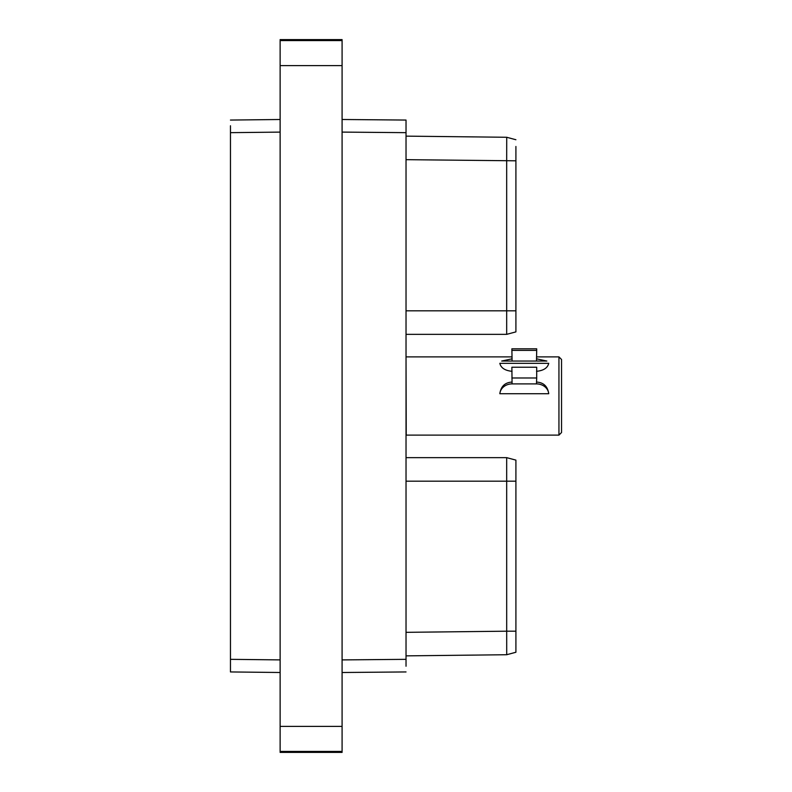 <?xml version="1.0" encoding="UTF-8"?>
<svg xmlns="http://www.w3.org/2000/svg" width="792" height="792" viewBox="0 0 792 792"><rect width="100%" height="100%" fill="white"/><g stroke="black" fill="none" stroke-linecap="round" stroke-linejoin="round"><path stroke-width="1.19" d="M342.085 65.617L280.13 65.617L280.13 39.6L342.085 39.6L342.085 752.4L280.13 752.4L280.13 726.383L342.085 726.383M280.13 65.617L280.13 726.383M280.13 672.497L230.462 671.943L230.462 125.77M230.462 120.057L280.13 119.503L230.462 120.057M515.909 617.968L515.909 652.262L515.909 617.968M512.077 459.093L515.909 460.112L515.909 631.194L506.692 631.194L506.712 654.727L515.909 652.252L506.712 654.727L406.029 655.865L506.712 654.727L515.909 652.262M515.909 481.1L515.909 489.397L515.909 481.1M506.682 464.587L506.682 458.568M506.682 457.647L406.029 457.647L506.682 457.647L515.909 460.112L506.682 457.647L506.692 631.194L406.029 632.333M406.029 120.057L342.085 119.493L406.029 120.057L406.029 666.23M342.085 672.507L406.029 671.943M515.909 167.102L515.909 331.888L506.682 334.353L406.029 334.353M515.909 139.739L506.722 137.273L406.029 136.135L506.722 137.273L515.909 139.739L506.722 137.273L506.682 160.806L506.682 334.353L515.909 331.888M515.909 146.47L515.909 174.032M515.909 156.786L515.909 162.4M515.909 313.701L515.909 302.603L515.909 310.83L406.029 310.83M506.682 333.204L506.682 327.413M558.944 435.115L561.538 432.521L561.538 359.479L558.944 356.885L558.944 435.115L406.227 435.115L406.029 356.687M536.521 361.053L536.521 358.806L546.856 361.053L501.722 361.053L512.058 358.806L511.87 348.817L536.709 348.817L536.709 350.401L511.87 350.401M536.521 358.806L536.709 350.401M536.709 377.992L536.521 382.071C543.599 382.477 547.668 386.357 548.727 393.723L499.841 393.723C500.9 386.357 504.979 382.477 512.058 382.071L511.87 367.24L536.709 367.24L536.709 377.992L511.87 377.992M512.058 371.319C504.979 370.597 500.9 367.933 499.841 363.32L548.727 363.32C547.668 367.933 543.599 370.597 536.521 371.319M512.058 382.071L512.058 383.902L536.521 383.902L536.521 382.071M548.727 393.723A12.246 10.603 0 0 0 536.521 383.902M512.058 383.902A12.246 10.603 0 0 0 499.841 393.723M280.13 751.4L342.085 751.4M342.085 40.6L280.13 40.6M280.13 132.106L230.462 132.66M230.462 659.34L280.13 659.894M515.909 481.17L406.029 481.17M342.085 659.904L406.029 659.34M406.029 132.66L342.085 132.096M515.909 160.806L406.029 159.667M512.058 361.053L512.058 358.806M515.909 622.7L515.909 629.066M515.909 634.758L515.909 637.738M515.909 643.094L515.909 643.926M515.909 169.3L515.909 162.934M515.909 157.242L515.909 154.262M515.909 148.906L515.909 148.074M515.909 319.849L515.909 324.463M515.909 328.561L515.909 329.759M515.909 319.394L515.909 324.106M515.909 327.591L515.909 329.65M558.944 356.885L536.709 356.885M511.87 356.885L406.227 356.885M515.909 623.264L515.909 629.6M515.909 631.194L515.909 639.827M515.909 643.193L515.909 645.124M515.909 477.764L515.909 478.299M515.909 472.606L515.909 467.894M515.909 464.409L515.909 462.35M515.909 472.151L515.909 467.537M515.909 463.439L515.909 462.241"/></g></svg>
